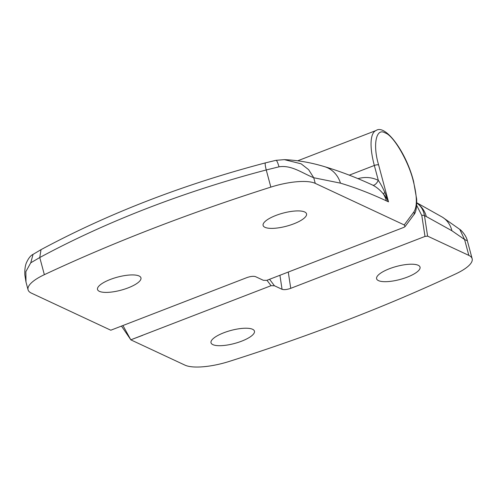 <?xml version="1.0" encoding="UTF-8"?>
<svg xmlns="http://www.w3.org/2000/svg" width="497" height="497" viewBox="0 0 497 497"><rect width="100%" height="100%" fill="white"/><g stroke="black" fill="none" stroke-linecap="round" stroke-linejoin="round"><path stroke-width="0.75" d="M241.691 341.147A22.483 6.759 -15 0 1 211.008 342.744A22.483 6.759 -15 0 1 223.774 332.779A22.483 6.759 -15 0 1 254.439 331.108A22.483 6.759 -15 0 1 241.691 341.147M266.982 280.283L271.058 285.694L130.773 339.824L184.965 365.14A40.17 12.077 165 0 0 229.365 361.387A669.527 201.26 165 0 0 347.552 319.913A669.527 201.26 165 0 0 455.855 273.828A40.17 12.077 165 0 0 472.15 258.713A40.17 12.077 165 0 0 468.833 255.39L427.606 236.131L424.481 215.692C423.543 210.169 420.94 205.913 416.666 202.919C421.667 206.454 424.873 210.995 426.296 216.537L451.903 230.751L464.583 239.535L468.833 255.39M407.279 277.127A22.483 6.759 -15 0 1 376.596 278.724A22.483 6.759 -15 0 1 389.362 268.759A22.483 6.759 -15 0 1 420.027 267.088A22.483 6.759 -15 0 1 407.279 277.127M288.266 272.052L290.751 288.328L424.997 236.429L427.606 236.131M290.751 288.328C287.011 289.627 284.11 289.956 282.06 289.316L274.437 285.756L271.058 285.694M472.15 258.713L467.335 240.734L464.583 239.535L459.762 229.365L442.492 217.22A26.782 23.297 122.1 0 1 451.903 230.751M130.773 339.824L142.788 335.282M121.479 326.088L130.705 339.625L122.945 325.523M424.997 236.429L421.804 215.505L416.648 205.311M459.632 229.272L459.762 229.365C460.893 229.869 466.267 235.404 467.335 240.734M421.804 215.505A2.007 1.075 -8.7 0 1 424.481 215.692L426.296 216.537M413.311 181.163C408.72 161.593 393.382 135.265 385.225 132.966C376.142 127.213 372.533 144.677 378.621 164.954A3.349 1.006 165 0 0 374.328 165.47L378.316 180.361C380.621 183.778 382.802 187.798 384.858 192.432L388.511 201.857C386.921 198.732 385.181 196.073 383.293 193.867C380.012 189.966 376.484 187.052 372.694 185.12L372.098 184.834C355.995 177.398 340.122 171.335 324.491 166.638L324.491 166.638A26.782 24.608 106.7 0 1 340.451 183.144L313.737 177.733C302.288 173.217 291.621 164.836 279.034 166.818L266.249 169.968C225.303 180.697 185.63 193.482 147.224 208.311C108.855 223.165 73.034 239.566 39.76 257.533L30.752 262.807L25.869 271.611L25.987 282.06L28.062 289.788A40.17 12.077 165 0 0 31.379 293.112L110.8 330.219L246.816 277.63C250.563 276.332 253.458 276.003 255.508 276.643L263.367 280.314L266.74 280.376L403.943 227.334L405.074 226.582L413.678 214.965A3.349 3.106 36.5 0 0 413.945 211.828C417.35 206.404 417.138 196.178 413.311 181.163M128.195 287.85A22.483 6.759 -15 0 1 97.511 289.447A22.483 6.759 -15 0 1 110.272 279.476A22.483 6.759 -15 0 1 140.937 277.811A22.483 6.759 -15 0 1 128.195 287.85M293.783 223.83A22.483 6.759 -15 0 1 263.099 225.427A22.483 6.759 -15 0 1 275.86 215.462A22.483 6.759 -15 0 1 306.525 213.791A22.483 6.759 -15 0 1 293.783 223.83M28.062 289.788A40.17 12.077 165 0 1 44.351 274.679A669.527 201.26 165 0 1 270.84 187.114A40.17 12.077 165 0 1 315.247 183.368L404.229 224.942L405.074 226.582M378.621 164.954L388.511 201.857L386.374 200.863C370.663 193.519 355.355 187.611 340.451 183.144M30.752 262.807L33.057 254.377L41.015 249.656L39.76 257.533L44.351 274.679M315.247 183.368L313.737 177.733L308.618 169.663L301.132 163.817L284.321 159.643L275.928 160.338L265.423 162.879C183.095 184.555 108.296 213.48 41.021 249.656L41.096 249.618M270.84 187.114L266.249 169.968C265.1 165.327 264.87 162.966 265.547 162.892M279.034 166.818C277.556 161.935 276.469 159.804 275.779 160.419M358.225 178.746A6.697 2.336 74.6 0 0 358.2 178.572C365.289 176.69 371.992 177.28 378.316 180.361A6.697 2.945 -63.5 0 1 372.694 185.12M282.06 289.316L279.917 275.282M269.56 279.283L274.437 285.756M413.678 214.965C415.883 212.815 416.884 207.566 416.672 199.216L413.591 181.436C405.999 151.38 385.175 123.939 376.111 130.487A46.867 15.053 68.9 0 0 374.328 165.47L349.279 175.155M404.229 224.942L413.945 211.828M386.374 200.863A26.782 24.049 -65 0 0 383.293 193.867L384.858 192.432M442.492 217.22L416.759 202.77M25.987 282.06L24.85 274.94C24.639 270.132 25.105 266.199 26.254 263.155C28.354 258.397 30.621 255.47 33.057 254.377M324.491 166.638C310.923 162.531 297.541 160.202 284.34 159.649M297.703 160.798L376.111 130.487"/></g></svg>

